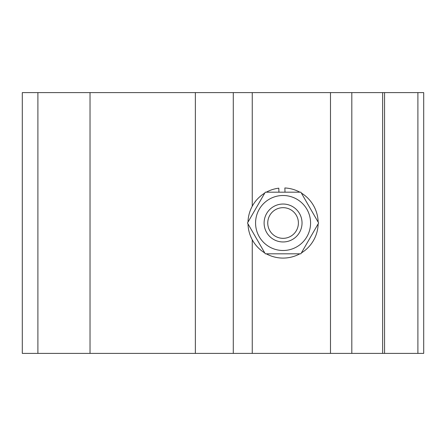 <?xml version="1.0" encoding="UTF-8"?>
<svg xmlns="http://www.w3.org/2000/svg" width="446" height="446" viewBox="0 0 446 446"><rect width="100%" height="100%" fill="white"/><g stroke="black" fill="none" stroke-linecap="round" stroke-linejoin="round"><path stroke-width="0.67" d="M301.769 219.822A18.966 18.966 0 0 1 276.475 240.779A18.966 18.966 0 0 1 270.973 208.394A18.966 18.966 0 0 1 301.769 219.822M298.184 220.435A15.331 15.331 0 0 1 277.741 237.372A15.331 15.331 0 0 1 273.292 211.198A15.331 15.331 0 0 1 298.184 220.435M265.281 253.819L247.485 223L265.281 192.181L300.866 192.181L318.656 223L300.866 253.819L265.281 253.819M283.071 195.499A27.501 27.501 0 0 0 256.511 230.119A27.501 27.501 0 0 0 296.824 246.816A27.501 27.501 0 0 0 283.071 195.499M285.011 192.181L284.866 187.961A35.083 35.083 0 0 1 299.84 192.181M301.379 193.068A35.083 35.083 0 0 1 318.149 222.114M318.149 223.886A35.083 35.083 0 0 1 301.379 252.932M299.84 253.819A35.083 35.083 0 0 1 266.301 253.819M264.768 252.932A35.083 35.083 0 0 1 247.998 223.886M247.998 222.114A35.083 35.083 0 0 1 264.768 193.068M266.301 192.181A35.083 35.083 0 0 1 278.8 188.173L278.94 192.181M37.899 353.388L37.899 92.612L22.3 92.612L22.3 353.388L351.822 353.388L351.822 92.612L423.7 92.612L423.7 353.388L417.896 353.388L417.896 92.612M351.822 353.388L417.896 353.388M37.899 92.612L351.822 92.612M233.286 353.388L233.286 92.612M90.025 353.388L90.025 92.612M384.558 353.388L384.558 92.612M382.64 353.388L382.64 92.612M195.359 353.388L195.359 92.612M252.252 353.388L252.252 239.77M252.252 206.23L252.252 92.612M330.486 353.388L330.486 92.612"/></g></svg>
